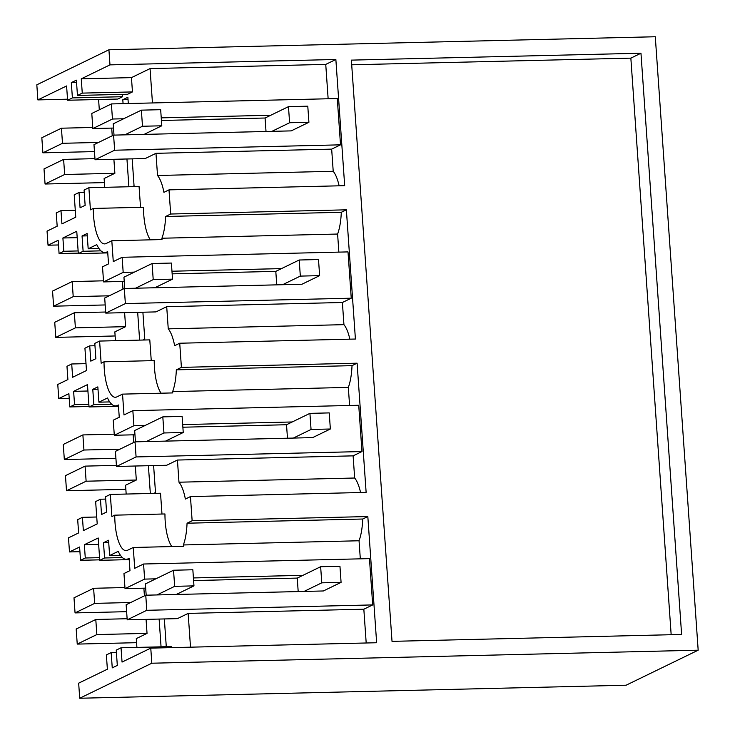 <?xml version="1.0" encoding="UTF-8"?>
<svg xmlns="http://www.w3.org/2000/svg" width="735" height="735" viewBox="0 0 735 735"><rect width="100%" height="100%" fill="white"/><g stroke="black" fill="none" stroke-linecap="round" stroke-linejoin="round"><path stroke-width="1.1" d="M61.437 128.202L41.831 137.73L42.887 152.825L62.493 143.297L61.437 128.202L92.775 127.458M94.457 151.594L42.887 152.825M104.398 182.602L45.065 184.016L44.008 168.931L63.614 159.403L64.671 174.498L45.065 184.016M64.671 174.498L114.871 173.295L104.113 178.522L104.728 187.333M98.527 142.443L62.493 143.297M112.244 135.773L111.711 128.101M94.953 158.65L63.614 159.403M113.888 159.293L114.871 173.295M140.532 207.316L139.071 186.506L88.88 187.71L90.423 209.843L93.308 208.446A33.093 10.501 -91.4 0 0 93.556 215.814A33.093 10.501 -91.4 0 0 104.627 243.901A33.093 10.501 -91.4 0 0 106.125 243.524L111.812 240.758L113.273 261.596L122.129 257.287L123.177 272.382L103.571 281.909L102.514 266.814L108.523 263.893L107.668 251.618L106.722 252.077A41.748 13.248 88.6 0 1 104.829 252.555A41.748 13.248 88.6 0 1 96.79 244.626L88.182 248.807L98.977 248.549M150.399 239.84A33.093 10.501 88.6 0 1 143.757 214.62A33.093 10.501 88.6 0 1 143.5 207.252L93.308 208.446M155.976 153.321L145.227 158.549L95.035 159.743L114.642 150.216L340.516 144.832L331.669 149.131L155.976 153.321L157.529 175.49A36.658 11.631 88.6 0 1 163.923 192.331L168.995 189.869L170.685 214.023L165.605 216.485A36.658 11.631 88.6 0 1 161.921 238.232L162.012 239.564L111.812 240.758M132.171 158.861L134.055 185.826L132.318 186.672M128.891 186.754L126.944 158.98M340.516 144.832L337.282 98.545L111.398 103.929L112.455 119.024L92.849 128.551L91.792 113.456L111.398 103.929M270.765 115.248L161.241 117.857M123.655 118.758L112.455 119.024M161.424 120.485L265.078 118.013L288.478 106.648L289.599 122.745L308.911 122.286L291.198 130.885L113.585 135.121L93.979 144.648L95.035 159.743M114.642 150.216L113.585 135.121M328.141 98.756L325.743 64.404L150.05 68.594L152.457 102.955M122.433 94.374L122.589 96.708L117.784 99.05L67.592 100.245L66.591 85.958L37.871 99.905L36.823 84.81L108.927 49.778L109.974 64.873L81.263 78.829L131.455 77.625L150.05 68.594M98.591 99.501L99.308 109.8M128.303 103.525L127.862 97.268L122.8 99.73L123.076 103.653M132.456 91.921L127.651 94.255L77.46 95.449L82.265 93.115L132.456 91.921L131.455 77.625M67.519 99.197L37.871 99.905M76.55 82.485L71.323 82.614L72.397 97.911L67.592 100.245M72.397 97.911L122.589 96.708M77.46 95.449L76.385 80.152L71.323 82.614M82.265 93.115L81.263 78.829M187.057 523.21L192.138 520.738L367.822 516.549L362.741 519.02L187.057 523.21A36.658 11.631 88.6 0 1 183.364 544.957L183.456 546.28L133.265 547.483L127.568 550.249A33.093 10.501 88.6 0 1 126.071 550.625A33.093 10.501 88.6 0 1 115.009 522.539A33.093 10.501 88.6 0 1 114.752 515.162L111.876 516.567L110.323 494.425L105.518 496.759L106.584 512.056L101.531 514.518L100.456 499.221L95.651 501.555L97.213 523.899L83.358 530.624L82.43 517.339L77.689 519.645L78.617 532.93L68.502 537.845L68.989 544.892L69.485 551.93L79.931 551.682M145.098 425.473L133.908 425.749L132.851 410.654L123.995 414.953L122.534 394.125L116.847 396.891A33.093 10.501 88.6 0 1 115.349 397.267A33.093 10.501 88.6 0 1 104.278 369.172A33.093 10.501 88.6 0 1 104.03 361.804L101.145 363.209L99.602 341.068L94.797 343.401L95.862 358.698L90.8 361.151L89.734 345.863L84.929 348.197L86.491 370.532L72.636 377.266L71.708 363.981L66.968 366.287L67.896 379.572L57.771 384.488L58.763 398.572L69.209 398.324M88.88 187.71L84.075 190.043L85.141 205.341L80.078 207.794L79.013 192.496L74.207 194.839L75.769 217.174L61.915 223.909L60.987 210.623L56.246 212.929L57.174 226.205L47.049 231.13L48.032 245.214L58.478 244.966M108.927 49.778L655.289 36.75L698.176 650.19L626.073 685.222L79.711 698.25L78.663 683.155L107.374 669.208L106.373 654.913L111.178 652.579L116.406 652.459M88.182 248.807L87.107 233.519L82.054 235.972L83.119 251.269L78.314 253.603L76.752 231.268L62.898 237.993L63.826 251.278L59.085 253.584L58.157 240.299L48.032 245.214M79.013 192.496L84.231 192.377M60.987 210.623L75.282 210.283M157.529 175.49L333.212 171.292L331.669 149.131M339.12 185.808A36.658 11.631 -91.4 0 0 333.212 171.292M113.512 128.055L92.849 128.551M128.028 99.602L122.8 99.73M168.995 189.869L344.687 185.679L335.858 59.489L325.743 64.404M109.974 64.873L335.858 59.489M392.021 641.361L351.376 60.123L640.966 53.223L681.611 634.461L392.021 641.361M170.685 214.023L346.369 209.824L355.409 339.037L179.726 343.227L181.407 367.381L357.1 363.191L366.131 492.395L190.448 496.584L192.138 520.738M367.822 516.549L376.642 642.739L150.767 648.123L122.047 662.079L121.045 647.783L116.24 650.126L117.315 665.414L112.253 667.876L111.178 652.579M698.176 650.19L151.814 663.218L150.767 648.123M351.697 64.79L630.851 58.139L671.165 634.709M640.966 53.223L630.851 58.139M114.752 515.162L164.952 513.967A33.093 10.501 88.6 0 0 165.2 521.336A33.093 10.501 88.6 0 0 171.852 546.564M183.364 544.957L359.048 540.767L360.315 558.839M155.829 578.84L144.63 579.106L143.573 564.011L134.716 568.311L133.265 547.483M362.741 519.02A36.658 11.631 88.6 0 1 359.048 540.767M132.851 410.654L358.726 405.261L361.969 451.556L353.112 455.856L177.429 460.046L178.972 482.206A36.658 11.631 88.6 0 1 185.367 499.056L190.448 496.584M177.429 460.046L166.67 465.264L116.479 466.468L115.423 451.373L135.029 441.845L312.651 437.61L330.355 429.001L329.234 412.905L309.922 413.364L311.052 429.47L293.338 438.069M153.615 465.577L155.498 492.542L153.762 493.387M150.335 493.47L148.397 465.705M135.332 466.018L136.315 480.019L125.566 485.238L126.181 494.049M161.976 514.041L160.524 493.231L110.323 494.425M151.814 663.218L79.711 698.25M164.337 618.943L166.229 645.909L164.484 646.754M145.75 595.203L126.144 604.73L127.201 619.825L146.807 610.298L145.75 595.203L323.372 590.968L341.077 582.368L339.956 566.262L320.644 566.722L321.774 582.827L304.06 591.427M366.195 642.987L363.834 609.214L188.151 613.403L177.401 618.631L127.201 619.825M363.834 609.214L372.691 604.914L146.807 610.298M190.512 647.177L188.151 613.403M121.045 647.783L171.246 646.589L171.319 647.636M161.057 646.837L159.118 619.063M146.063 619.375L147.037 633.377L136.287 638.605L136.903 647.406M86.087 639.799L96.845 634.571L95.789 619.476L76.183 629.004L77.239 644.099L86.087 639.799M136.572 642.684L77.239 644.099M147.037 633.377L96.845 634.571M144.63 579.106L125.023 588.634L123.967 573.539L129.976 570.617L129.112 558.343L128.166 558.802A41.748 13.248 88.6 0 1 126.282 559.28A41.748 13.248 88.6 0 1 118.234 551.351L109.625 555.531L108.559 540.234L103.497 542.696L104.572 557.984L99.758 560.327L98.196 537.983L84.35 544.708L85.278 557.994L80.528 560.3L79.6 547.015L69.485 551.93M145.686 588.138L125.023 588.634M302.939 575.33L193.415 577.94M143.573 564.011L369.457 558.618L372.691 604.914M109.625 555.531L120.43 555.274M84.35 544.708L98.646 544.369M85.278 557.994L99.574 557.654M99.73 559.84L80.528 560.3M99.758 560.327L129.204 559.62M108.725 542.568L103.497 542.696M104.572 557.984L122.377 557.562M130.701 602.516L94.659 603.38L93.611 588.285L124.941 587.541M143.876 588.184L144.418 595.855M94.659 603.38L75.053 612.907L73.996 597.812L93.611 588.285M127.127 618.732L95.789 619.476M126.631 611.676L75.053 612.907M133.908 425.749L114.302 435.267L113.245 420.172L119.254 417.26L118.39 404.976L117.444 405.444A41.748 13.248 88.6 0 1 115.551 405.913A41.748 13.248 88.6 0 1 107.512 397.984L98.903 402.174L97.838 386.876L92.775 389.329L93.841 404.627L89.036 406.96L87.474 384.625L73.619 391.351L74.557 404.636L69.807 406.942L68.879 393.657L58.763 398.572M161.121 393.197A33.093 10.501 -91.4 0 1 154.479 367.978A33.093 10.501 -91.4 0 1 154.221 360.609L104.03 361.804M151.254 360.683L149.793 339.873L99.602 341.068M181.407 367.381L176.336 369.843A36.658 11.631 88.6 0 1 172.642 391.59L172.734 392.922L122.534 394.125M122.129 257.287L348.004 251.903L351.247 298.19L342.391 302.498L166.707 306.688L168.251 328.848A36.658 11.631 88.6 0 1 174.645 345.698L179.726 343.227M166.707 306.688L155.949 311.906L105.757 313.101L104.701 298.015L124.307 288.488L301.92 284.252L319.633 275.643L318.503 259.547L299.2 260.006L300.33 276.103L282.617 284.711M142.893 312.219L144.777 339.184L143.04 340.029M139.613 340.112L137.675 312.347M124.61 312.66L125.593 326.662L114.844 331.88L115.459 340.691M165.605 216.485L341.297 212.296L346.369 209.824M161.921 238.232L337.604 234.042A36.658 11.631 -91.4 0 0 341.297 212.296M337.604 234.042L338.863 252.123M342.391 302.498L343.934 324.659A36.658 11.631 -91.4 0 1 349.851 339.166M124.243 281.413L103.571 281.909M87.272 235.852L82.054 235.972M83.119 251.269L100.934 250.846M78.314 253.603L107.76 252.904M62.898 237.993L77.193 237.653M63.826 251.278L78.13 250.938M78.278 253.125L59.085 253.584M351.247 298.19L125.363 303.583L124.307 288.488M281.487 268.606L171.962 271.224M134.376 272.115L123.177 272.382M71.708 363.981L86.004 363.641M89.734 345.863L94.962 345.735M115.129 335.969L55.786 337.383L75.393 327.856L125.593 326.662M105.675 312.017L74.336 312.761L54.73 322.288L55.786 337.383M75.393 327.856L74.336 312.761M125.363 303.583L105.757 313.101M168.251 328.848L343.934 324.659M105.188 304.952L53.609 306.183L52.553 291.088L72.159 281.569L73.215 296.655L53.609 306.183M103.497 280.816L72.159 281.569M122.433 281.459L122.965 289.14M109.249 295.801L73.215 296.655M176.336 369.843L352.019 365.653L357.1 363.191M172.642 391.59L348.326 387.4A36.658 11.631 -91.4 0 0 352.019 365.653M348.326 387.4L349.594 405.481M353.112 455.856L354.665 478.016A36.658 11.631 -91.4 0 1 360.573 492.533M134.964 434.78L114.302 435.267M98.903 402.174L109.699 401.916M97.994 389.21L92.775 389.329M93.841 404.627L111.656 404.204M89.036 406.96L118.482 406.262M73.619 391.351L87.924 391.011M74.557 404.636L88.852 404.296M88.999 406.483L69.807 406.942M361.969 451.556L136.085 456.94L135.029 441.845M292.218 421.973L182.693 424.582M82.43 517.339L96.735 516.999M100.456 499.221L105.684 499.093M125.85 489.326L66.508 490.741L86.124 481.214L136.315 480.019M116.406 465.374L85.067 466.119L65.461 475.646L66.508 490.741M86.124 481.214L85.067 466.119M136.085 456.94L116.479 466.468M178.972 482.206L354.665 478.016M115.909 458.318L64.331 459.55L63.274 444.454L82.88 434.927L83.937 450.022L64.331 459.55M114.219 434.174L82.88 434.927M133.154 434.817L133.687 442.498M119.97 449.158L83.937 450.022M288.478 106.648L307.781 106.18L308.911 122.286M114.008 135.111L113.218 123.829L141.368 110.149L160.671 109.69L161.792 125.795L144.088 134.395M289.599 122.745L271.895 131.354M265.078 118.013L266.015 131.492M124.785 134.854L142.489 126.255L161.792 125.795M142.489 126.255L141.368 110.149M172.146 273.843L275.8 271.371L299.2 260.006M124.729 288.478L123.939 277.187L152.09 263.516L171.393 263.056L172.523 279.153L154.809 287.762M275.8 271.371L276.737 284.849M135.506 288.221L153.211 279.612L172.523 279.153M300.33 276.103L319.633 275.643M153.211 279.612L152.09 263.516M182.877 427.21L286.521 424.738L309.922 413.364M135.451 441.836L134.67 430.545L162.812 416.874L182.115 416.414L183.245 432.511L165.531 441.119M286.521 424.738L287.468 438.207M146.228 441.579L163.942 432.97L183.245 432.511M311.052 429.47L330.355 429.001M163.942 432.97L162.812 416.874M193.599 580.567L297.243 578.096L320.644 566.722M146.182 595.194L145.392 583.912L173.533 570.231L192.846 569.772L193.966 585.878L176.262 594.477M297.243 578.096L298.19 591.574M156.95 594.937L174.664 586.337L193.966 585.878M321.774 582.827L341.077 582.368M174.664 586.337L173.533 570.231M128.166 558.802L129.149 558.775M106.722 252.077L107.696 252.059M117.444 405.444L118.427 405.417M129.176 559.206L126.282 559.28M107.733 252.491L104.829 252.555M118.454 405.849L115.551 405.913"/></g></svg>
